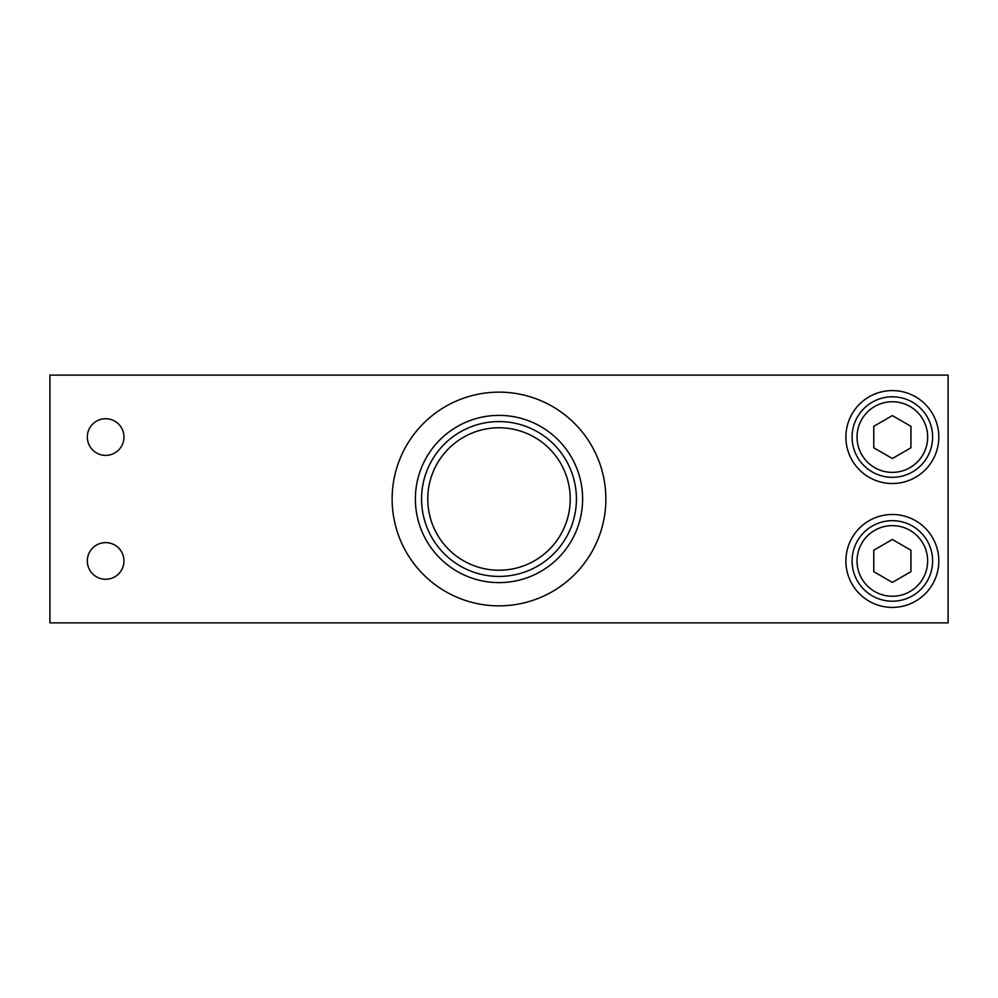 <?xml version="1.0" encoding="UTF-8"?>
<svg xmlns="http://www.w3.org/2000/svg" width="998" height="998" viewBox="0 0 998 998"><rect width="100%" height="100%" fill="white"/><g stroke="black" fill="none" stroke-linecap="round" stroke-linejoin="round"><path stroke-width="1.5" d="M421.568 499A77.432 77.432 0 0 0 537.71 566.053A77.432 77.432 0 0 0 537.71 431.947A77.432 77.432 0 0 0 421.568 499M392.139 499A106.861 106.861 0 0 1 552.43 406.46A106.861 106.861 0 0 1 552.43 591.54A106.861 106.861 0 0 1 392.139 499M938.806 437.049A46.457 46.457 0 0 1 892.349 483.519A46.457 46.457 0 0 1 845.892 437.049A46.457 46.457 0 0 1 892.349 390.592A46.457 46.457 0 0 1 938.806 437.049M938.806 560.951A46.457 46.457 0 0 1 892.349 607.408A46.457 46.457 0 0 1 845.892 560.951A46.457 46.457 0 0 1 892.349 514.481A46.457 46.457 0 0 1 938.806 560.951M123.977 437.049A18.326 18.326 0 0 1 105.651 455.387A18.326 18.326 0 0 1 87.325 437.049A18.326 18.326 0 0 1 105.651 418.723A18.326 18.326 0 0 1 123.977 437.049M123.977 560.951A18.326 18.326 0 0 1 105.651 579.277A18.326 18.326 0 0 1 87.325 560.951A18.326 18.326 0 0 1 105.651 542.613A18.326 18.326 0 0 1 123.977 560.951M427.768 499A71.232 71.232 0 0 1 534.616 437.311A71.232 71.232 0 0 1 534.616 560.689A71.232 71.232 0 0 1 427.768 499M49.9 375.111L49.9 622.889L948.1 622.889L948.1 375.111L49.9 375.111M932.619 560.951A40.269 40.269 0 0 0 892.349 520.682A40.269 40.269 0 0 0 852.08 560.951A40.269 40.269 0 0 0 892.349 601.208A40.269 40.269 0 0 0 932.619 560.951M910.937 550.21L910.937 571.679L892.349 582.408L873.761 571.679L873.761 550.21L892.349 539.481L910.937 550.21M932.619 437.049A40.269 40.269 0 0 0 892.349 396.792A40.269 40.269 0 0 0 852.08 437.049A40.269 40.269 0 0 0 892.349 477.318A40.269 40.269 0 0 0 932.619 437.049M910.937 426.321L910.937 447.79L892.349 458.519L873.761 447.79L873.761 426.321L892.349 415.592L910.937 426.321M415.38 499A83.62 83.62 0 0 0 499 582.62A83.62 83.62 0 0 0 582.62 499A83.62 83.62 0 0 0 499 415.38A83.62 83.62 0 0 0 415.38 499M892.349 596.255A35.304 35.304 0 0 1 857.045 560.951A35.304 35.304 0 0 1 892.349 525.634A35.304 35.304 0 0 1 927.653 560.951A35.304 35.304 0 0 1 892.349 596.255M892.349 472.366A35.304 35.304 0 0 1 857.045 437.049A35.304 35.304 0 0 1 892.349 401.745A35.304 35.304 0 0 1 927.653 437.049A35.304 35.304 0 0 1 892.349 472.366"/></g></svg>
